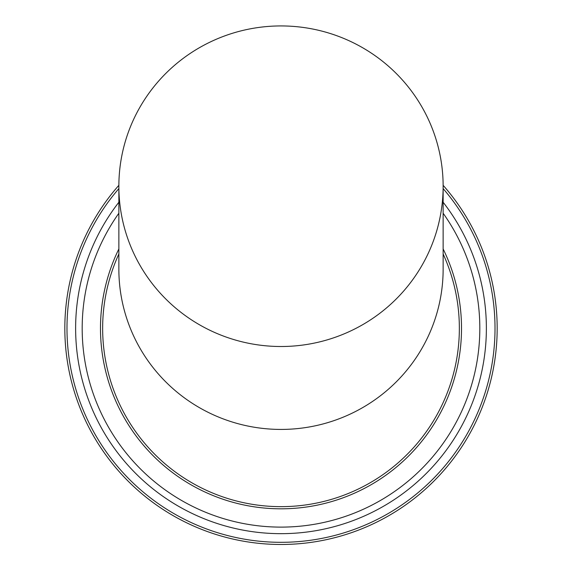 <?xml version="1.0" encoding="UTF-8"?>
<svg xmlns="http://www.w3.org/2000/svg" width="562" height="562" viewBox="0 0 562 562"><rect width="100%" height="100%" fill="white"/><g stroke="black" fill="none" stroke-linecap="round" stroke-linejoin="round"><path stroke-width="0.84" d="M443.137 186.219L443.137 269.135A162.137 160.289 180 0 1 307.576 427.261A162.137 160.289 180 0 1 127.581 320.972A162.137 160.289 180 0 1 118.863 269.135L118.863 186.219A162.137 160.289 180 0 1 254.424 28.1A162.137 160.289 180 0 1 434.419 134.388A162.137 160.289 180 0 1 443.137 186.219A162.137 160.289 180 0 1 307.576 344.344A162.137 160.289 180 0 1 127.581 238.056A162.137 160.289 180 0 1 118.863 186.219M118.863 254.003A178.344 178.344 0 0 0 281 506.65A178.344 178.344 0 0 0 443.137 254.003M443.137 248.952A180.507 180.507 0 0 1 281 508.814A180.507 180.507 0 0 1 118.863 248.952M118.863 188.607A214.017 214.017 0 0 0 281 542.316A214.017 214.017 0 0 0 443.137 188.607M443.13 185.312A216.18 216.18 0 0 1 281 544.48A216.18 216.18 0 0 1 118.87 185.312M443.137 202.25A205.369 205.369 0 0 1 281 533.668A205.369 205.369 0 0 1 118.863 202.25M443.137 213.244A198.808 198.808 0 0 1 281 527.114A198.808 198.808 0 0 1 118.863 213.244"/></g></svg>
